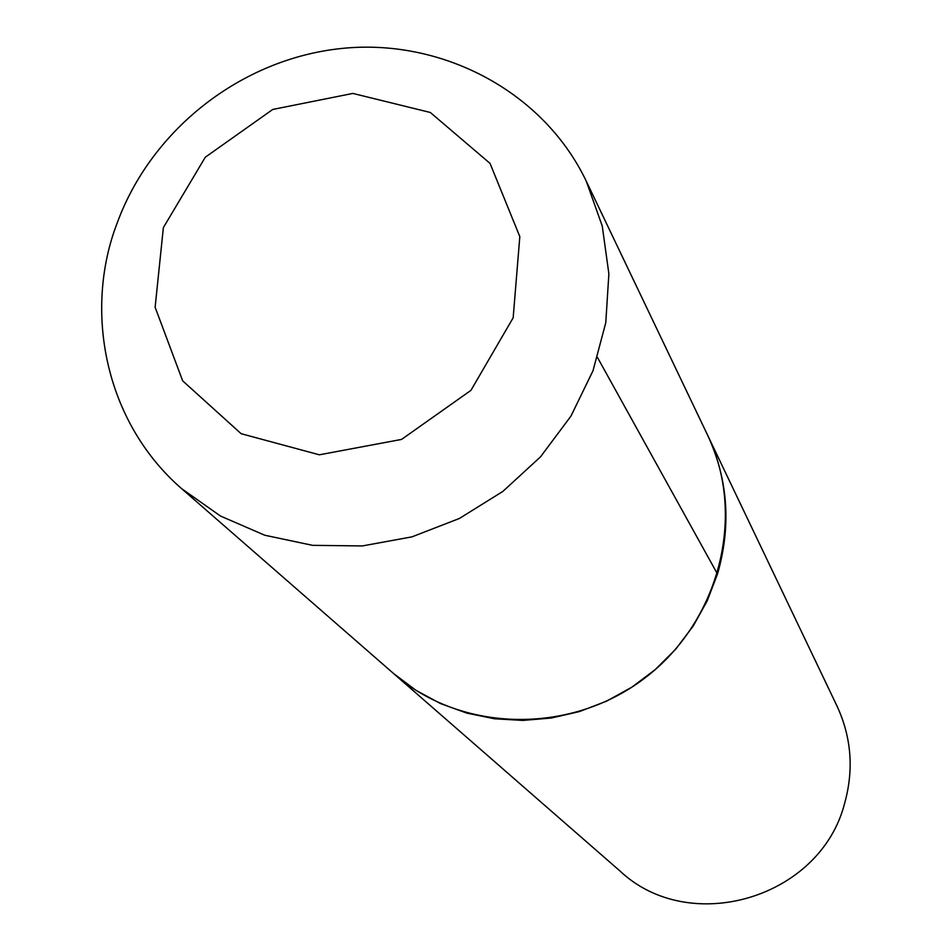 <?xml version="1.0" encoding="UTF-8"?>
<svg xmlns="http://www.w3.org/2000/svg" width="952" height="952" viewBox="0 0 952 952"><rect width="100%" height="100%" fill="white"/><g stroke="black" fill="none" stroke-linecap="round" stroke-linejoin="round"><path stroke-width="1.43" d="M844.591 803.452C853.992 769.775 851.469 737.3 837.01 706.063L707.669 435.29C746.463 515.425 719.617 621.632 644.659 678.181C570.081 735.218 460.566 732.576 393.783 673.707L415.941 690.307L440.443 703.54L466.789 713.096L494.457 718.772L522.862 720.426L551.422 718.01L579.506 711.549L606.543 701.184L631.949 687.106L655.178 669.637L675.753 649.133L693.223 626.023L707.229 600.819L717.487 574.056C731.386 525.73 728.113 479.475 707.669 435.29L586.253 181.13L602.247 226.017L608.875 273.819L605.781 322.692L593.001 370.745L570.974 416.072L540.522 456.841L502.823 491.446L459.388 518.471L411.93 536.868L362.367 545.936L312.649 545.353L264.727 535.226L220.459 516.02L181.511 488.566L619.931 870.961C689.712 936.911 820.469 898.224 844.591 803.452M597.523 357.547L717.487 574.056M163.363 227.599L155.128 307.27L182.677 380.859L241.154 433.707L319.337 454.806L401.554 439.419L470.931 390.38L513.164 317.778L519.816 236.62L490.03 163.387L430.328 112.479L352.859 93.427L272.76 109.444L205.311 157.211L163.363 227.599M586.253 181.13C542.533 89.869 439.693 37.818 340.828 48.552C241.606 59.083 151.856 128.925 117.358 222.53C84.05 308.234 103.114 420.213 181.511 488.566"/></g></svg>

